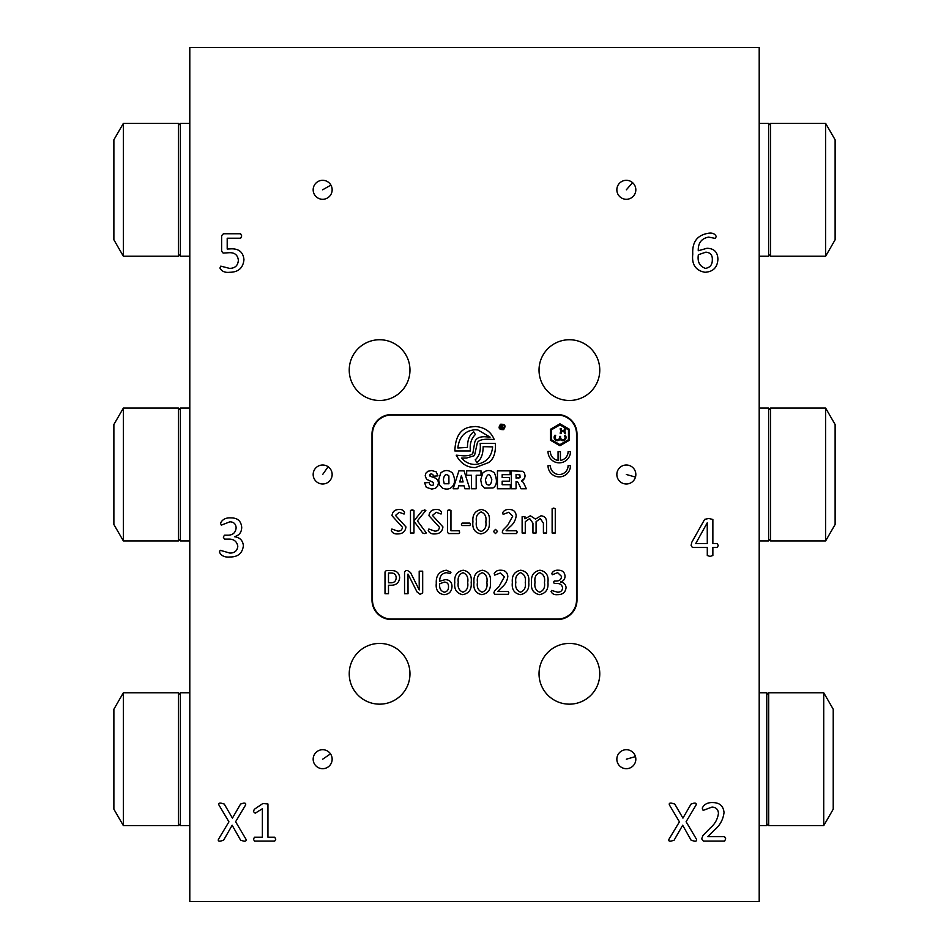 <?xml version="1.0" encoding="UTF-8"?>
<svg xmlns="http://www.w3.org/2000/svg" width="949" height="949" viewBox="0 0 949 949"><rect width="100%" height="100%" fill="white"/><g stroke="black" fill="none" stroke-linecap="round" stroke-linejoin="round"><path stroke-width="1.42" d="M759.2 901.55L759.2 47.45L189.8 47.45L189.8 901.55L759.2 901.55M569.4 339.742A30.368 30.368 0 0 0 539.032 370.11A30.368 30.368 0 0 0 569.4 400.478A30.368 30.368 0 0 0 599.768 370.11A30.368 30.368 0 0 0 569.4 339.742M379.6 339.742A30.368 30.368 0 0 0 349.232 370.11A30.368 30.368 0 0 0 379.6 400.478A30.368 30.368 0 0 0 409.968 370.11A30.368 30.368 0 0 0 379.6 339.742M379.6 643.422A30.368 30.368 0 0 0 349.232 673.79A30.368 30.368 0 0 0 379.6 704.158A30.368 30.368 0 0 0 409.968 673.79A30.368 30.368 0 0 0 379.6 643.422M569.4 643.422A30.368 30.368 0 0 0 539.032 673.79A30.368 30.368 0 0 0 569.4 704.158A30.368 30.368 0 0 0 599.768 673.79A30.368 30.368 0 0 0 569.4 643.422M626.34 180.31A9.49 9.49 0 0 0 616.85 189.8A9.49 9.49 0 0 0 626.34 199.29A9.49 9.49 0 0 0 635.83 189.8A9.49 9.49 0 0 0 626.34 180.31M626.34 465.01A9.49 9.49 0 0 0 616.85 474.5A9.49 9.49 0 0 0 626.34 483.99A9.49 9.49 0 0 0 635.83 474.5A9.49 9.49 0 0 0 626.34 465.01M626.34 749.71A9.49 9.49 0 0 0 616.85 759.2A9.49 9.49 0 0 0 626.34 768.69A9.49 9.49 0 0 0 635.83 759.2A9.49 9.49 0 0 0 626.34 749.71M322.66 768.69A9.49 9.49 0 0 0 332.15 759.2A9.49 9.49 0 0 0 322.66 749.71A9.49 9.49 0 0 0 313.17 759.2A9.49 9.49 0 0 0 322.66 768.69M322.66 483.99A9.49 9.49 0 0 0 332.15 474.5A9.49 9.49 0 0 0 322.66 465.01A9.49 9.49 0 0 0 313.17 474.5A9.49 9.49 0 0 0 322.66 483.99M322.66 199.29A9.49 9.49 0 0 0 332.15 189.8A9.49 9.49 0 0 0 322.66 180.31A9.49 9.49 0 0 0 313.17 189.8A9.49 9.49 0 0 0 322.66 199.29M243.395 545.675C242.41 553.314 237.926 557.075 229.919 556.98C224.747 557.502 221.236 555.853 219.385 552.033L220.192 550.278L229.836 553.065C234.617 553.113 237.274 550.835 237.808 546.233C236.835 541.215 233.62 538.842 228.175 539.115L224.51 539.115L223.3 537.098L224.474 535.2L227.807 535.2C232.837 535.165 235.613 532.709 236.135 527.834C235.874 523.955 233.786 521.95 229.895 521.808L221.319 525.153L220.5 523.172C222.457 519.328 225.945 517.573 230.975 517.893C237.523 517.857 241.105 521.001 241.71 527.324C241.639 532.294 239.231 535.402 234.498 536.671L234.498 536.731C239.836 537.442 242.802 540.42 243.395 545.675M245.921 839.141C246.538 840.755 245.803 841.419 243.703 841.122L240.643 840.221L232.161 825.25L223.596 840.221L220.536 841.122C218.519 841.383 217.843 840.719 218.543 839.141L228.934 821.846L219.005 805.132C218.329 803.506 219.029 802.854 221.129 803.162L224.249 804.052L232.434 818.121L240.56 804.052L243.418 803.162C245.423 802.89 246.111 803.554 245.506 805.132L235.613 821.727L245.921 839.141M696.412 839.141C697.041 840.755 696.305 841.419 694.205 841.122L691.133 840.221L682.663 825.25L674.098 840.221L671.038 841.122C669.009 841.383 668.345 840.719 669.033 839.141L679.425 821.846L669.508 805.132C668.82 803.506 669.531 802.854 671.631 803.162L674.751 804.052L682.936 818.121L691.05 804.052L693.909 803.162C695.914 802.89 696.613 803.554 695.997 805.132L686.103 821.727L696.412 839.141C697.041 840.755 696.305 841.419 694.205 841.122L691.133 840.221M243.952 259.635C243.11 267.986 238.377 272.197 229.753 272.28C224.996 272.814 221.722 271.402 219.943 268.045L220.785 266.135L229.492 268.365C235.044 268.342 237.997 265.601 238.365 260.168C237.665 254.783 234.427 252.315 228.65 252.742L223.145 253.086L221.615 251.224L221.615 235.672L223.418 233.762L240.583 233.762L241.71 235.969L240.655 238.223L227.202 238.223L227.202 249.041L231.544 248.828C239.077 248.757 243.217 252.363 243.952 259.635M557.538 619.531A19.454 19.454 0 0 0 576.992 600.076L576.992 434.001A19.454 19.454 0 0 0 557.538 414.547L391.463 414.547A19.454 19.454 0 0 0 372.008 434.001L372.008 600.076A19.454 19.454 0 0 0 391.463 619.531L557.538 619.531M724.585 841.122L703.399 841.122L701.702 838.845L702.901 835.535L710.433 827.86C715.012 823.934 717.681 819.07 718.452 813.269C718.12 809.331 715.961 807.255 711.999 807.065L703.138 810.41L702.26 808.097C704.217 804.194 707.74 802.368 712.829 802.593C719.579 802.64 723.304 805.926 724.028 812.451C723.185 819.687 719.828 825.689 713.956 830.458L707.847 836.65L724.55 836.65L725.7 838.845L724.585 841.122M274.7 841.122L254.51 841.122L253.442 839.189L254.486 837.208L262.375 837.208L262.375 808.738L255.186 813.21L253.442 811.62L254.273 809.343L262.837 803.518L267.95 803.981L267.95 837.208L274.736 837.208L275.768 839.189L274.7 841.122L275.768 839.189L274.736 837.208L267.95 837.208M717.171 547.49L712.865 547.49L712.865 555.497L710.018 556.422L707.29 555.497L707.29 547.49L692.379 547.49L691.097 545.355L691.785 542.282L704.656 519.364L708.773 518.462L712.865 519.483L712.865 543.575L717.171 543.575L718.286 545.533L717.171 547.49L718.286 545.533L717.171 543.575M717.895 259.338C717.408 267.511 713.079 271.829 704.917 272.28C695.629 270.524 691.584 264.474 692.77 254.13C692.046 241.865 697.396 234.889 708.82 233.193C712.485 232.719 714.953 233.798 716.21 236.455L715.392 238.436L708.654 237.108C701.489 238.413 698.025 242.956 698.262 250.75L707.017 248.27C714.158 248.484 717.788 252.173 717.895 259.338M715.392 238.436L708.654 237.108M698.357 254.735C697.278 261.782 699.615 266.325 705.38 268.365C710.042 267.642 712.355 264.807 712.308 259.86C712.557 255.091 710.398 252.529 705.831 252.173L698.357 254.735M704.656 519.364L708.773 518.462L712.865 519.483M692.379 547.49L691.097 545.355L691.785 542.282M712.865 555.497L710.018 556.422M707.23 522.828L695.724 543.575L707.29 543.575L707.23 522.828M262.375 808.738L255.186 813.21L253.442 811.62L254.273 809.343L262.837 803.518M254.51 841.122L253.442 839.189L254.486 837.208M724.028 812.451C723.185 819.687 719.828 825.689 713.956 830.458L707.847 836.65M711.999 807.065L703.138 810.41L702.26 808.097M703.399 841.122L701.702 838.845L702.901 835.535L710.433 827.86M557.538 415.021L391.463 415.021A18.98 18.98 0 0 0 372.483 434.001L372.483 600.076A18.98 18.98 0 0 0 391.463 619.056L557.538 619.056A18.98 18.98 0 0 0 576.518 600.076L576.518 434.001A18.98 18.98 0 0 0 557.538 415.021M459.043 533.563L448.628 533.563L447.465 532.294L447.465 510.432L449.209 509.838L450.953 510.432L450.953 530.776L459.067 530.776L459.672 532.164L459.043 533.563L448.628 533.563L447.465 532.294M469.838 523.101L470.49 524.311L469.838 525.544L462.092 525.544L461.416 524.311L462.092 523.101L469.838 523.101L470.49 524.311L469.838 525.544L462.092 525.544L461.416 524.311L462.092 523.101M497.478 531.44L495.473 533.563L493.516 531.499L495.52 529.376L497.478 531.44L495.473 533.563L493.516 531.499L495.52 529.376L497.478 531.44M546.553 532.994L543.409 533.006L543.409 523.148L540.301 518.557L536.078 521.677L536.078 533.006L532.947 533.006L532.947 523.148L529.672 518.557L525.272 521.677L525.272 533.006L522.128 532.994L522.128 516.671L524.963 516.671L524.963 518.83L530.349 515.77L535.473 519.091L541.001 515.77C544.868 516.244 546.719 518.522 546.553 522.614L546.553 532.994L543.409 533.006M555.272 532.994L552.128 532.994L552.128 508.676L553.694 508.083L555.272 508.676L555.272 532.994L552.128 532.994M451.997 586.565C451.688 591.678 448.984 594.371 443.883 594.655C438.082 593.564 435.555 589.78 436.291 583.315C435.84 575.64 439.185 571.286 446.327 570.23L450.953 572.259L450.431 573.504L446.22 572.674C441.748 573.493 439.577 576.328 439.731 581.203L445.2 579.649C449.66 579.78 451.926 582.093 451.997 586.565M490.372 582.389C491.036 589.341 488.213 593.433 481.926 594.655C475.817 593.41 473.16 589.353 473.978 582.496C473.326 575.545 476.137 571.452 482.4 570.23C488.533 571.464 491.191 575.509 490.372 582.389M508.166 594.299L494.915 594.299L493.86 592.876L494.619 590.812L499.316 586.008L504.334 576.897L500.301 573.018L494.761 575.106L494.215 573.671C495.437 571.227 497.632 570.076 500.823 570.23C505.034 570.254 507.371 572.306 507.822 576.387C507.288 580.907 505.188 584.655 501.523 587.633L497.703 591.512L508.142 591.512L508.866 592.876L508.166 594.299L508.866 592.876L508.142 591.512M547.941 582.378C548.593 589.341 545.782 593.422 539.495 594.643C533.385 593.398 530.728 589.353 531.547 582.484C530.894 575.533 533.706 571.452 539.969 570.219C546.102 571.452 548.759 575.509 547.941 582.378M550.444 429.292L550.444 440.253L559.934 445.733L569.424 440.253L569.424 429.292L559.934 423.812L550.444 429.292M463.527 455.852L456.232 455.176C460.645 463.492 467.027 467.62 475.366 467.56L488.45 462.626C493.492 459.423 495.829 453.017 495.437 443.432L480.17 443.432C480.929 450.905 479.257 456.374 475.188 459.838L476.896 462.507C481.013 459.66 483.1 454.381 483.148 446.671L492.65 446.884C491.523 457.442 485.686 463.29 475.117 464.452C469.802 464.441 465.307 462.317 461.617 458.106L466.576 458.047L474.5 455.615L477.347 442.839C478.462 440.336 482.222 439.126 488.616 439.221L494.204 439.541C490.989 431.629 484.69 427.275 475.319 426.492L470.194 427.038C460.407 428.829 455.306 436.801 454.868 450.965L470.407 450.965C469.577 444.085 471.226 438.604 475.366 434.535L473.741 431.866C469.589 434.571 467.489 439.755 467.454 447.418L457.857 447.975L457.904 447.37C459.435 436.445 465.188 430.573 475.188 429.743L477.905 429.956L490.111 437.133L484.654 436.742C478.438 436.682 475.081 438.948 474.547 443.515L472.839 453.278C471.7 454.986 468.592 455.84 463.527 455.852M500.526 424.239C505.129 424.061 506.161 425.864 503.599 429.636C498.972 429.778 497.94 427.975 500.526 424.239M469.779 488.771L464.844 488.771L464.073 485.817L458.723 485.817L457.976 488.771L453.159 488.771L458.901 470.846L464.037 470.846L469.779 488.771L464.844 488.771L464.073 485.817M471.475 475.259L466.659 475.259L466.659 470.834L481.001 470.834L481.001 475.259L476.184 475.259L476.184 488.759L471.475 488.759L471.475 475.259L466.659 475.259L466.659 470.834M442.448 488.118L439.707 485.058L438.652 479.826L440.739 472.993C444.607 469.743 448.497 469.731 452.412 472.946C454.773 477.608 455.164 481.57 453.575 484.832C451.107 488.996 447.394 490.087 442.448 488.118L439.707 485.058L438.652 479.826M431.712 489.079L426.315 487.323L424.618 482.851L429.102 482.519L429.695 484.476L431.783 485.556L433.337 484.998L433.373 482.472L426.528 479.245L425.188 475.793L425.876 473.183L427.928 471.25L431.676 470.55L436.149 471.819L437.975 475.888L433.527 476.196L432.78 474.429L431.214 473.883L429.968 474.286L429.897 476.054L435.911 478.308L437.857 480.289L438.474 482.946L437.655 486.125L435.389 488.332L431.712 489.079M481.748 485.058L480.692 479.826L482.78 472.993C486.647 469.743 490.538 469.731 494.453 472.946C497.478 480.479 496.991 485.485 493.006 487.964L484.488 488.118L481.748 485.058M510.325 488.771L497.442 488.771L497.442 470.846L510.088 470.846L510.088 474.678L502.175 474.678L502.175 477.525L509.518 477.525L509.518 481.179L502.175 481.179L502.175 484.714L510.325 484.714L510.325 488.771M518.498 483.302L517.644 481.914L516.066 481.499L516.066 488.771L511.321 488.771L511.321 470.846L522.531 471.285L524.394 472.922L525.105 475.829L524.56 478.403L521.416 480.87L523.397 482.472L526.351 488.771L521.013 488.771L518.498 483.302M548.012 465.662L550.384 465.662A8.849 8.849 0 0 0 559.246 474.512A8.849 8.849 0 0 0 568.095 465.662L570.468 465.662A11.222 11.222 0 0 1 559.246 476.884A11.222 11.222 0 0 1 548.012 465.662M560.432 451.629L560.432 460.407A8.849 8.849 0 0 0 568.095 451.629L570.468 451.629A11.222 11.222 0 0 1 559.246 462.851A11.222 11.222 0 0 1 548.024 451.427L550.396 451.427A8.849 8.849 0 0 0 558.059 460.407L558.059 451.629L560.432 451.629L558.059 451.629L558.059 460.407M405.947 526.92C405.377 531.559 402.673 533.896 397.845 533.919C394.582 534.18 392.4 533.041 391.296 530.515L391.866 529.044L397.892 531.132C400.608 531.143 402.127 529.85 402.459 527.264L391.984 515.71C392.471 511.594 394.855 509.53 399.126 509.494C401.973 509.305 403.788 510.348 404.547 512.614L404.072 514.038L399.209 512.294L395.484 515.426L405.947 526.92M566.078 587.573C565.474 592.354 562.674 594.703 557.668 594.643C554.43 594.976 552.235 593.944 551.084 591.559L551.583 590.456L557.609 592.2C560.598 592.223 562.259 590.8 562.591 587.929C561.986 584.798 559.981 583.303 556.577 583.481L554.287 583.481L553.528 582.223L554.263 581.037L556.339 581.037C559.495 581.013 561.227 579.483 561.547 576.434L557.656 572.662L552.294 574.75L551.784 573.516C553.006 571.108 555.189 570.017 558.332 570.219C562.413 570.195 564.655 572.152 565.035 576.114C564.987 579.21 563.481 581.168 560.527 581.951L560.527 581.986C563.86 582.437 565.711 584.299 566.078 587.573C565.474 592.354 562.674 594.703 557.668 594.643C554.43 594.976 552.235 593.944 551.084 591.559L551.583 590.456M528.747 582.378C529.412 589.341 526.6 593.433 520.313 594.643C514.192 593.41 511.547 589.353 512.353 582.484C511.701 575.545 514.512 571.452 520.787 570.219C526.909 571.452 529.566 575.509 528.747 582.378M471.178 582.389C471.843 589.341 469.031 593.433 462.744 594.655C456.623 593.41 453.978 589.365 454.785 582.496C454.132 575.545 456.943 571.452 463.219 570.23C469.34 571.464 471.997 575.509 471.178 582.389C471.843 589.341 469.031 593.433 462.744 594.655C456.623 593.41 453.978 589.365 454.785 582.496C454.132 575.545 456.943 571.452 463.219 570.23M422.685 592.959L420.099 594.311L417.002 591.903L407.999 574.062L408.034 593.73L404.547 593.73L404.547 571.939L405.97 570.586L407.631 570.586L410.514 572.508L419.233 589.934L419.197 571.168L422.685 571.168L422.685 592.959L420.099 594.311M391.13 585.236L388.497 585.236L388.497 593.73L385.009 593.73L385.009 571.939L386.255 570.586L391.368 570.586C396.326 570.456 399.09 572.757 399.659 577.514C399.209 582.627 396.374 585.213 391.13 585.236M516.541 533.563L503.302 533.563L502.246 532.14L502.994 530.076L507.703 525.272L512.709 516.161L508.676 512.282L503.136 514.37L502.59 512.923C503.812 510.491 506.019 509.34 509.198 509.483C513.409 509.518 515.746 511.57 516.197 515.651C515.675 520.171 513.575 523.919 509.898 526.897L506.078 530.776L516.517 530.776L517.241 532.14L516.541 533.563M489.328 521.653C489.992 528.605 487.169 532.697 480.882 533.919C474.773 532.674 472.116 528.617 472.934 521.76C472.282 514.809 475.093 510.716 481.357 509.494C487.489 510.728 490.147 514.773 489.328 521.653M432.459 515.414L442.934 526.909C442.353 531.559 439.66 533.884 434.832 533.919C431.57 534.18 429.387 533.041 428.272 530.503L428.853 529.032L434.867 531.132C437.584 531.143 439.114 529.85 439.434 527.264L428.972 515.71C429.458 511.594 431.831 509.518 436.113 509.494C438.96 509.305 440.763 510.337 441.534 512.614L441.06 514.026L436.196 512.282L432.459 515.414L442.934 526.909C442.353 531.559 439.66 533.884 434.832 533.919M426.338 532.958L424.713 533.575L422.732 532.994L413.966 521.238L413.966 532.994L410.478 532.994L410.478 510.432L412.222 509.85L413.966 510.432L413.966 520.871L422.4 510.432L425.852 510.432L417.394 520.871L426.338 532.958L424.713 533.575L422.732 532.994M424.31 509.85L425.852 510.432L425.282 511.558M410.478 510.432L413.966 510.432M436.113 509.494C438.96 509.305 440.763 510.337 441.534 512.614L441.06 514.026L436.196 512.282M481.179 511.938C477.264 513.492 475.674 516.695 476.422 521.535C475.603 526.505 477.145 529.815 481.072 531.476C484.998 529.922 486.588 526.719 485.841 521.867C486.647 516.897 485.093 513.587 481.179 511.938M516.517 530.776L517.241 532.14M503.136 514.37L502.59 512.923C503.812 510.491 506.019 509.34 509.198 509.483C513.409 509.518 515.746 511.57 516.197 515.651C515.675 520.171 513.575 523.919 509.898 526.897M503.302 533.563L502.246 532.14L502.994 530.076M388.497 593.73L385.009 593.73M388.497 573.03L388.497 582.793L391.19 582.793C394.381 582.65 396.041 580.978 396.172 577.751C396.041 574.62 394.404 573.042 391.249 573.03L388.497 573.03M419.197 583.943L419.197 571.168L422.685 571.168M405.97 570.586L407.631 570.586L410.514 572.508M408.034 593.73L404.547 593.73M463.029 572.674C459.114 574.228 457.525 577.431 458.272 582.271C457.454 587.241 458.996 590.551 462.922 592.212C466.849 590.658 468.438 587.455 467.691 582.615C468.509 577.633 466.955 574.323 463.029 572.674M515.841 582.271C515.022 587.229 516.564 590.551 520.491 592.2C524.417 590.658 526.007 587.455 525.26 582.603C526.078 577.633 524.512 574.311 520.598 572.662C516.683 574.216 515.093 577.419 515.841 582.271M558.332 570.219C562.413 570.195 564.655 572.152 565.035 576.114M552.294 574.75L551.784 573.516M554.287 583.481L553.528 582.223L554.263 581.037M391.984 515.71C392.471 511.594 394.855 509.53 399.126 509.494C401.973 509.305 403.788 510.348 404.547 512.614L404.072 514.038M397.845 533.919C394.582 534.18 392.4 533.041 391.296 530.515L391.866 529.044L397.892 531.132M520.076 477.311L519.898 474.939L516.066 474.464L516.066 478.118L520.076 477.311L519.898 474.939M524.394 472.922L525.105 475.829L524.56 478.403L523.077 480.158M516.066 488.771L511.321 488.771L511.321 470.846M518.059 478.118L519.305 477.869M486.268 483.753C489.245 486.386 491.084 485.01 491.796 479.601C489.648 472.97 487.525 473.053 485.413 479.85L486.268 483.753M426.315 487.323L424.618 482.851L429.102 482.519M435.911 478.308L437.857 480.289M429.553 475.283L431.487 476.718M431.676 470.55L436.149 471.819L437.975 475.888L433.527 476.196M430.953 481.428L426.528 479.245M448.924 483.776L448.889 475.912C445.935 473.397 444.096 474.714 443.373 479.85L444.227 483.753L448.924 483.776L448.889 475.912M481.001 470.834L481.001 475.259L476.184 475.259M458.723 485.817L457.976 488.771L453.159 488.771M463.1 481.938L461.416 475.496L459.743 481.938L463.1 481.938M475.188 459.838L476.896 462.507M488.616 439.221L494.204 439.541M568.475 439.707L568.475 429.838L559.934 424.915L551.393 429.838L551.393 439.707L559.934 444.63L568.475 439.707M565.402 428.45L564.465 428.616A1.661 1.661 0 0 1 562.84 430.561A1.661 1.661 0 0 1 561.203 428.616A1.661 1.661 0 0 0 562.84 430.561A1.661 1.661 0 0 0 564.465 428.616L565.402 428.45A2.61 2.61 0 0 1 564.335 431.036A2.61 2.61 0 0 1 565.402 433.622L564.465 433.456A1.661 1.661 0 0 0 562.84 431.51A1.661 1.661 0 0 0 561.203 433.456L560.266 433.622A2.61 2.61 0 0 1 561.333 431.036A2.61 2.61 0 0 1 560.266 428.45L561.203 428.616L560.266 428.45M564.441 435.828A2.278 2.278 0 0 1 562.84 439.719A2.278 2.278 0 0 1 560.562 437.442L560.562 436.398L559.613 436.398L559.613 437.442A2.278 2.278 0 0 1 555.236 438.308A2.278 2.278 0 0 1 555.723 435.828L555.058 435.164A3.227 3.227 0 0 0 557.336 440.668A3.227 3.227 0 0 0 560.088 439.126A3.227 3.227 0 0 0 564.833 439.98A3.227 3.227 0 0 0 565.118 435.164L564.441 435.828L565.118 435.164A3.227 3.227 0 0 1 564.833 439.98A3.227 3.227 0 0 1 560.088 439.126M561.333 431.036A2.61 2.61 0 0 0 560.266 433.622L561.203 433.456A1.661 1.661 0 0 1 562.84 431.51A1.661 1.661 0 0 1 564.465 433.456L565.402 433.622M535.034 582.259C534.204 587.229 535.758 590.539 539.684 592.2C543.611 590.646 545.201 587.455 544.453 582.603C545.26 577.633 543.706 574.311 539.791 572.662C535.877 574.216 534.287 577.419 535.034 582.259M494.761 575.106L494.215 573.671C495.437 571.227 497.632 570.076 500.823 570.23C505.034 570.254 507.371 572.306 507.822 576.387M494.915 594.299L493.86 592.876L494.619 590.812M482.222 572.674C478.308 574.228 476.718 577.419 477.466 582.271C476.635 587.241 478.189 590.551 482.116 592.212C486.042 590.658 487.632 587.455 486.884 582.603C487.691 577.633 486.137 574.323 482.222 572.674M436.291 583.315C435.84 575.64 439.185 571.286 446.327 570.23M444.452 582.093L439.778 583.694C439.114 588.095 440.573 590.93 444.179 592.212C447.086 591.761 448.533 589.981 448.509 586.885C448.663 583.908 447.311 582.306 444.452 582.093M522.128 516.671L524.963 516.671M525.272 533.006L522.128 532.994M447.465 510.432L450.953 510.432M240.583 233.762L241.71 235.969L240.655 238.223M691.05 804.052L693.909 803.162C695.914 802.89 696.613 803.554 695.997 805.132M674.098 840.221L671.038 841.122C669.009 841.383 668.345 840.719 669.033 839.141M240.56 804.052L243.418 803.162C245.423 802.89 246.111 803.554 245.506 805.132M223.596 840.221L220.536 841.122C218.519 841.383 217.843 840.719 218.543 839.141M230.975 517.893C237.523 517.857 241.105 521.001 241.71 527.324M228.175 539.115L224.51 539.115L223.3 537.098M219.385 552.033L220.192 550.278L229.836 553.065M500.704 428.082L500.253 425.01L501.997 425.01L503.848 428.806L501.653 427.074L501.902 428.806L500.206 428.806L500.704 428.082M503.528 424.5C499.316 424.286 498.332 425.911 500.562 429.363C504.738 429.636 505.734 428.011 503.528 424.5M501.357 425.247L501.357 426.836L501.357 425.247M501.357 428.379L500.206 428.663M503.848 428.663L502.946 428.806M500.253 425.199L501.997 425.01M823.732 825.63L833.222 809.189L833.222 709.211L823.732 692.77L823.732 825.63L768.69 825.63L766.792 823.732M825.63 540.93L835.12 524.489L835.12 424.511L825.63 408.07L825.63 540.93L770.588 540.93L768.69 539.032L768.69 474.5L768.69 539.032M768.69 474.5L768.69 409.968L770.588 408.07L770.588 540.93M825.63 256.23L835.12 239.789L835.12 139.811L825.63 123.37L825.63 256.23L770.588 256.23L768.69 254.332M759.2 692.77L766.792 692.77L766.792 825.63L759.2 825.63M759.2 408.07L768.69 408.07L768.69 540.93L759.2 540.93M759.2 123.37L768.69 123.37L768.69 256.23L759.2 256.23M189.8 692.77L180.31 692.77L180.31 825.63L189.8 825.63M189.8 408.07L180.31 408.07L180.31 540.93L189.8 540.93M189.8 123.37L180.31 123.37L180.31 256.23L189.8 256.23M123.37 692.77L113.88 709.211L113.88 809.189L123.37 825.63L123.37 692.77L178.412 692.77L180.31 694.668M123.37 123.37L113.88 139.811L113.88 239.789L123.37 256.23L123.37 123.37L178.412 123.37L180.31 125.268M123.37 408.07L113.88 424.511L113.88 524.489L123.37 540.93L123.37 408.07L178.412 408.07L180.31 409.968M766.792 694.668L768.69 692.77L768.69 825.63M768.69 125.268L770.588 123.37L770.588 256.23M180.31 823.732L178.412 825.63L178.412 692.77M180.31 254.332L178.412 256.23L178.412 123.37M180.31 539.032L178.412 540.93L178.412 408.07M330.904 185.091L322.66 189.8M632.592 182.659L626.34 189.8M328.129 466.742L322.66 474.5M635.474 477.086L626.34 474.5M330.513 753.862L322.66 759.2M635.462 756.602L626.34 759.2M768.69 692.77L823.732 692.77M770.588 408.07L825.63 408.07M770.588 123.37L825.63 123.37M178.412 825.63L123.37 825.63M178.412 256.23L123.37 256.23M178.412 540.93L123.37 540.93"/></g></svg>
